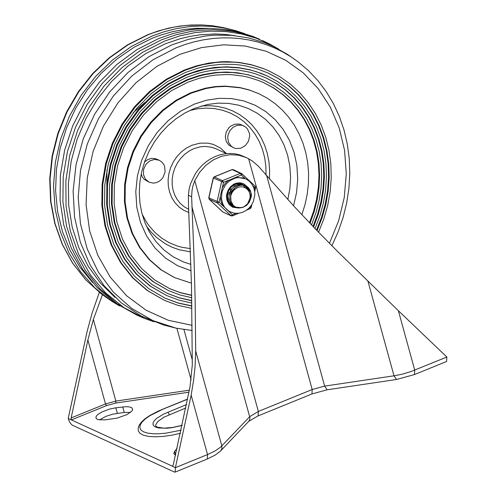 <?xml version="1.0" encoding="UTF-8"?>
<svg xmlns="http://www.w3.org/2000/svg" width="497" height="497" viewBox="0 0 497 497"><rect width="100%" height="100%" fill="white"/><g stroke="black" fill="none" stroke-linecap="round" stroke-linejoin="round"><path stroke-width="0.75" d="M175.149 472.1L175.391 467.665L207.529 454.569L207.28 459.004L175.149 472.1L174.391 472.032L72.264 425.159L70.363 423.233L68.866 420.369L68.219 418.48L87.248 330.909L92.131 312.973L99.344 292.366M172.732 466.018L172.242 466.217L175.391 467.665L191.159 395.152L193.681 379.658L195.06 366.674L195.694 350.944L195.135 299.206L194.041 257.924L191.631 196.756L191.985 190.761L192.867 186.108L194.774 180.622L199.533 172.428L205.777 165.42L213.188 159.966L221.395 156.331L229.981 154.697L238.523 155.151L246.58 157.667L239.523 154.822L234.777 153.797L229.894 153.455L224.948 153.803L220.034 154.828L215.22 156.518L210.598 158.847L206.236 161.773L202.211 165.252L198.583 169.222L195.42 173.615L190.68 183.387L189.183 188.599L188.388 195.265L188.462 204.168L191.463 284.29L192.308 364.829L190.016 386.834L173.279 464.807L172.478 466.217L71.375 419.922L71.152 417.934L87.882 339.979L93.374 319.447L102.432 294.727M194.774 180.622L258.359 411.454L312.197 389.518L311.948 393.953L327.144 389.791L396.513 379.484L394.003 375.807L401.489 374.353L410.491 371.725L446.865 357.039L398.377 310.718L337.649 251.55L315.688 229.241L294.323 206.622L258.229 166.054L252.221 160.922L246.58 157.667M177.156 448.275L174.602 451.332L173.807 453.649L175.553 455.184M130.574 412.355L124.231 412.454L113.049 414.107L105.936 416.343L99.518 419.89M115.826 407.807L109.514 409.093L101.674 412.063L97.586 414.709L96.163 416.418L95.927 417.909L96.691 418.928L98.3 419.642L104.724 419.915L116.925 418.163L126.903 414.653L131.842 411.137L132.68 409.522L131.885 407.788L129.568 406.919L125.99 406.676L115.826 407.807L117.348 413.33M446.865 357.039L446.617 361.468L414.492 374.564L414.734 370.128L398.377 310.718M182.237 425.314L172.565 427.457L163.948 428.153L157.214 427.14L155.841 426.202L155.772 424.649L157.897 421.419L164.147 417.101L185.866 407.95M180.51 433.303L171.633 435.217L163.128 436.409L155.387 436.826L148.765 436.441L143.565 435.279L140.024 433.39L138.309 430.868L138.135 428.284L139.098 425.308L141.502 421.978L145.093 418.722L149.783 415.517L158.586 410.951L187.617 399.197M189.376 390.182L115.863 401.098L105.501 403.937L106.513 405.608L71.375 419.922L68.219 418.48M301.853 214.704L305.04 204.515L307.233 194.11L308.42 183.617L308.575 173.142L307.705 162.811L305.817 152.728L302.934 143.024L299.082 133.792L294.317 125.138L288.676 117.162L282.234 109.955L275.052 103.593L267.224 98.151L258.831 93.691L249.14 89.907L239.697 87.522L225.042 86.099L215.126 86.596L205.218 88.249L190.624 92.84L176.025 100.276L162.587 110.172L150.703 122.25L140.707 136.153L132.892 151.479L127.487 167.781L124.641 184.598L124.449 201.434L126.909 217.81L131.947 233.242L139.421 247.295L149.119 259.552L160.748 269.66L173.981 277.332M310.01 223.321L314.185 211.691L317.204 199.744L319.018 187.636L319.608 175.497L318.975 163.488L317.123 151.734L314.067 140.39L309.855 129.593L304.524 119.454L298.15 110.11L290.801 101.674L282.569 94.231L273.549 87.888L263.851 82.707L258.844 80.595L248.469 77.302L243.139 76.128L232.254 74.743L226.738 74.531L215.636 75.09L210.082 75.855L199.042 78.34L188.214 82.08L171.869 90.404L156.828 101.481L143.521 115L132.332 130.562L123.585 147.715L117.534 165.967L114.353 184.791L114.136 203.64L116.888 221.973L122.529 239.25L130.897 254.973L141.744 268.697L154.766 280.01L169.583 288.602L180.405 292.733L191.712 295.448M169.235 288.44L180.225 292.584L191.705 295.261M309.488 222.774L313.626 211.182L316.608 199.278L318.397 187.22L318.981 175.137L318.341 163.171L316.496 151.467L313.458 140.173L309.271 129.406L303.978 119.305L297.641 109.986L290.347 101.562L282.166 94.126L273.207 87.776L263.572 82.577M311.526 224.905L315.887 213.008L319.055 200.782L320.994 188.369L321.665 175.926L321.081 163.6L319.229 151.542L316.148 139.893L311.861 128.798L306.432 118.385L299.921 108.787L292.404 100.114L283.973 92.473L274.735 85.962L264.795 80.644L259.689 78.495L249.109 75.134L243.667 73.935L232.565 72.525L221.283 72.432L215.611 72.879L204.298 74.767L198.688 76.196L187.642 80.011L170.974 88.497L155.629 99.798L142.055 113.589L130.643 129.456L121.722 146.957L115.546 165.576L112.303 184.778L112.08 204L114.888 222.693L120.641 240.318L129.177 256.359L140.247 270.356L153.53 281.898L168.638 290.658L179.939 294.957L191.755 297.734M264.795 80.644L259.055 78.209L248.475 74.848L237.516 72.779L226.309 72.022L214.984 72.593L203.671 74.475L198.061 75.904L187.009 79.719L170.347 88.211L155.002 99.512L141.428 113.297L130.015 129.17L121.088 146.671L114.919 165.29L111.676 184.486L111.452 203.714L114.26 222.407L120.013 240.032L128.549 256.073L139.614 270.064L152.896 281.613L168.638 290.658M313.539 227.011L318.155 214.76L321.528 202.155L323.615 189.345L324.404 176.491L323.876 163.749L322.037 151.274L318.912 139.222L314.539 127.735L308.972 116.957L302.282 107.017L294.541 98.039L285.85 90.131L276.313 83.39L266.05 77.899L255.433 73.804L249.954 72.245L238.709 70.12L232.981 69.568L221.401 69.468L209.771 70.729L203.975 71.866L198.216 73.332L186.878 77.246L169.775 85.956L154.033 97.555L140.104 111.701L128.394 127.99L119.237 145.944L112.906 165.047L109.576 184.754L109.346 204.478L112.229 223.662L118.131 241.747L126.89 258.21L138.247 272.567L151.871 284.414L167.377 293.404L179.324 297.914L191.817 300.778M167.029 293.242L179.144 297.759L191.811 300.586M313.017 226.47L317.589 214.257L320.932 201.695L323 188.935L323.777 176.131L323.243 163.438L321.41 151.013L318.304 139.005L313.961 127.555L308.426 116.814L301.772 106.898L294.081 97.934L285.446 90.032L275.972 83.285L265.771 77.774M315.048 228.577L319.844 216.065L323.373 203.174L325.585 190.071L326.454 176.907L325.97 163.861L324.143 151.076L320.987 138.719L316.546 126.94L310.88 115.888L304.046 105.693L296.137 96.486L287.254 88.373L277.5 81.465L266.995 75.842L256.172 71.667L250.587 70.077L239.125 67.915L227.409 67.126L221.488 67.25L209.635 68.536L203.733 69.692L192.047 73.016L186.313 75.177L168.881 84.055L152.834 95.871L138.638 110.291L126.704 126.884L117.373 145.186L110.918 164.656L107.526 184.735L107.296 204.839L110.228 224.389L116.248 242.816L125.169 259.596L136.743 274.226L150.634 286.303L166.433 295.46L178.858 300.138L191.854 303.058M266.995 75.842L261.018 73.301L249.954 69.791L238.498 67.623L226.775 66.834L214.928 67.43L203.099 69.4L197.234 70.897L185.679 74.885L168.247 83.763L152.206 95.586L138.011 109.999L126.076 126.598L116.745 144.894L110.291 164.364L106.898 184.443L106.662 204.553L109.601 224.097L115.615 242.53L124.542 259.304L136.116 273.94L150.001 286.011L166.433 295.46M317.055 230.658L322.099 217.798L325.833 204.528L328.2 191.028L329.182 177.46L328.759 163.998L326.939 150.802L323.746 138.042L319.223 125.878L313.414 114.453L306.4 103.923L298.275 94.405L289.124 86.031L279.078 78.899L268.25 73.096L257.16 68.816L245.599 65.902L239.684 64.97L233.702 64.386L221.606 64.287L209.454 65.604L203.403 66.791L197.39 68.325L185.549 72.413L167.682 81.514L151.237 93.629L136.687 108.402L124.455 125.418L114.888 144.173L108.271 164.128L104.799 184.71L104.556 205.317L107.563 225.358L113.732 244.244L122.883 261.441L134.743 276.444L148.982 288.819L165.178 298.206L178.23 303.095L191.91 306.096M164.83 298.045L178.05 302.934L191.904 305.897M316.539 230.123L321.54 217.295L325.243 204.074L327.585 190.624L328.554 177.106L328.126 163.687L326.318 150.541L323.143 137.824L318.639 125.698L312.868 114.31L305.897 103.798L297.815 94.3L288.726 85.931L278.736 78.787L267.97 72.966M318.565 232.211L323.789 219.09L327.672 205.541L330.163 191.743L331.226 177.87L330.853 164.097L329.039 150.597L325.815 137.532L321.224 125.076L315.315 113.378L308.165 102.593L299.871 92.846L290.528 84.273L280.258 76.973L269.188 71.034L263.615 68.685L252.066 65.02L240.107 62.765L234.012 62.168L221.699 62.069L215.512 62.56L203.161 64.616L197.036 66.176L184.977 70.344L166.787 79.607L150.038 91.945L135.221 106.992L122.765 124.312L113.024 143.416L106.29 163.737L102.749 184.691L102.506 205.677L105.569 226.085L111.85 245.319L121.162 262.826L133.246 278.103L147.739 290.702L164.234 300.263L177.764 305.313L191.948 308.37M269.188 71.034L262.981 68.4L251.432 64.734L239.473 62.473L227.241 61.653L221.066 61.777L208.69 63.119L196.408 65.89L184.35 70.052L166.153 79.321L149.411 91.653L134.594 106.7L122.132 124.026L112.397 143.124L105.656 163.445L102.115 184.406L101.873 205.385L104.935 225.793L111.216 245.027L120.535 262.54L132.612 277.811L147.112 290.416L164.234 300.263M287.589 54.415L272.704 46.134L264.895 42.835L248.643 37.934L231.757 35.362L214.511 35.157L205.839 35.952L188.58 39.306L171.651 44.966L148.814 56.733L127.94 72.55L109.688 91.908L94.654 114.18L83.328 138.651L76.072 164.532L73.115 190.991L74.556 217.164L80.346 242.219L90.305 265.342L104.109 285.781L121.305 302.89L141.347 316.111L163.588 325.019M234.888 35.654L225.042 34.399L215.071 33.951L199.993 34.809L189.953 36.393L179.982 38.772L165.277 43.817L145.95 53.465L127.959 66.07L111.719 81.34L97.623 98.915L86 118.385L77.122 139.284L71.201 161.121L68.375 183.387L68.71 205.547L72.195 227.092L78.75 247.5L88.224 266.305L100.394 283.054L114.969 297.355M278.836 49.209L269.977 44.196L256.011 38.151L241.356 33.926L226.203 31.572L210.74 31.118L195.178 32.578L179.709 35.921L164.532 41.114L142.415 52.415L122.1 67.505L104.184 85.925L89.205 107.135L77.619 130.494L69.76 155.312L65.865 180.833L66.058 206.311L70.326 230.975L78.545 254.091L90.466 274.971L105.737 292.988L123.902 307.6L144.41 318.378L153.933 321.789M136.812 315.092L117.062 303.642L99.704 288.546L85.242 270.25L74.09 249.283L66.573 226.247L62.908 201.813L63.2 176.683L67.443 151.591L75.513 127.257L87.174 104.382L102.096 83.639L119.839 65.623L139.893 50.849L161.674 39.754L176.118 34.771L190.829 31.454L198.235 30.435L213.045 29.696L227.694 30.677L234.907 31.82L249.003 35.374L259.683 39.288L253.004 36.474L239.175 32.081L224.849 29.379L210.206 28.391L195.396 29.137L187.99 30.155L173.279 33.473L158.841 38.455L137.054 49.551L117 64.324L99.257 82.34L84.335 103.09L72.674 125.958L64.604 150.299L60.361 175.391L60.069 200.521L63.74 224.961L71.257 247.997L82.415 268.964L96.878 287.254L114.242 302.35L136.743 315.061M209.206 28.391L197.036 28.279L184.803 29.366L172.614 31.646L160.568 35.101L152.666 38.039L134.202 47.178L116.938 59.013L101.239 73.307L87.441 89.746L75.836 107.973L66.685 127.611L60.174 148.224L56.441 169.378L55.577 190.618L57.59 211.492L62.442 231.546L70.027 250.351L80.185 267.504L92.697 282.644M244.418 33.535L235.74 30.677L224.128 27.969L212.25 26.409L200.192 26.018L188.052 26.795L175.926 28.727L163.911 31.808L152.107 36.014L131.606 46.333L112.614 59.932L95.617 76.457L81.048 95.486L69.294 116.522L60.653 139.023L55.341 162.413L53.508 186.083L55.192 209.43L60.348 231.838L68.853 252.749L80.483 271.604L94.933 287.931L111.831 301.294L119.584 305.959M258.831 93.691L249.774 90.193L240.324 87.814L225.675 86.391L215.754 86.888L205.845 88.534L191.258 93.132L176.659 100.568L163.221 110.464L151.33 122.542L141.334 136.439L133.519 151.765L128.114 168.073L125.275 184.89L125.082 201.726L127.536 218.096L132.581 233.534L140.055 247.581L149.746 259.838L161.382 269.952L174.615 277.624L191.438 283.172M233.665 147.826L228.682 144.987L226.172 141.297L225.321 136.694L226.259 131.935L228.844 127.797L230.627 126.182L234.814 124.194L239.243 124.088L241.318 124.766L245.76 127.133L247.45 128.885L249.451 133.488L249.656 136.103L248.444 141.31L245.294 145.633L240.84 148.212L235.957 148.541L233.665 147.826L231.08 146.087L228.57 142.39L227.719 137.787L227.968 135.377L229.763 130.841L233.025 127.282L237.212 125.287L241.641 125.188L243.716 125.865M149.206 182.231L145.472 179.206L143.471 174.609L143.608 169.34L145.845 164.451L149.746 160.916L154.53 159.419L159.264 160.27L161.817 161.979L163.749 164.445L164.613 166.414L165.091 171.931L163.109 177.342L161.165 179.734L158.773 181.56L156.07 182.71L153.256 183.107L149.206 182.231L144.118 179.287L142.459 177.193L141.185 174.006M144.503 162.084L147.696 159.624L151.38 158.4L155.114 158.568L159.264 160.27M231.677 191.047L230.85 192.861M229.931 204.267L230.465 204.323M230.527 204.832L231.167 204.957M233.689 205.839L232.9 205.739M232.77 205.721L232.093 205.578M231.969 205.553L231.074 205.273M231.148 205.273L231.857 205.472M231.975 205.503L232.671 205.634M234.59 206.479L233.559 206.255M233.422 206.218L230.819 205.075M241.095 183.76L241.977 184.219M245.102 187.686L243.213 185.201M243.114 185.108L242.468 184.586M242.362 184.511L241.026 183.735M230.962 205.186L233.323 206.149M236.063 207.218L233.571 206.429L231.503 205.149L228.477 201.279L227.452 196.247L228.508 191.059L231.496 186.785L235.771 184.17L240.442 183.797L243.263 184.803M242.524 184.437L240.213 183.685L237.883 183.567L233.298 185.126L229.552 188.643L227.496 193.495L227.464 198.744L228.241 201.167L231.273 205.037L235.783 207.1M247.469 189.487L245.729 188.046L243.12 186.965L240.25 186.804L237.404 187.568L233.708 190.308L231.875 192.911L230.72 195.886L231.552 192.836L233.068 190.071L235.137 187.773L237.622 186.126L240.374 185.269L243.182 185.195L247.338 186.785L248.649 187.965L250.569 191.034L251.389 194.725L251.32 196.669L249.277 202.298L246.642 205.329L242.691 207.504L238.517 208.019L235.118 207.168L231.36 204.112L229.26 199.545L229.005 196.961L229.303 194.327L231.385 189.456L233.068 187.475L237.355 184.915L242.045 184.505L244.884 185.53M244.99 185.592L248.196 188.73L249.742 193.165M249.382 192.215L247.779 188.344L244.878 185.555M244.766 185.493L241.815 184.399L239.479 184.319L234.864 185.835L231.155 189.351L229.074 194.228L229.024 199.44L231.13 204.006L234.888 207.063L241.175 207.727M243.785 206.889L248.258 203.31L250.823 198.054L250.83 192.451L248.345 187.779L245.599 185.81L243.648 185.201L239.473 185.288L237.429 186.002L233.845 188.705L231.341 192.656L230.627 194.911L230.515 199.552L232.049 203.807L233.366 205.565L235.752 207.087L238.517 207.814L242.834 207.292L245.487 205.826L247.68 203.596L249.904 198.458L250.177 195.93L249.581 192.699L248.45 190.6L246.829 188.947M230.484 194.122L231.198 193.016M231.931 191.413L232.347 190.003M228.906 193.383L229.645 192.264M230.434 190.531L230.788 189.258M227.545 192.333L228.048 191.538M228.9 189.68L229.074 189.133M227.284 193.258L227.663 192.78M230.72 195.886L230.968 201.161L233.379 205.547M250.594 206.323L250.271 208.61L246.754 210.038M252.936 185.878L254.806 187.63L255.644 187.667L254.725 191.755M209.094 199.117L217.462 203.062L219.04 202.198L208.74 197.818L209.181 199.254L222.532 211.759M213.213 177.951L223.513 182.324L222.501 180.653L214.114 176.882L213.213 177.951L208.74 197.818M245.63 178.808L236.261 177.131L228.073 180.66L224.961 183.685L222.227 188.028L220.326 196.495L220.972 201.409L222.892 205.808L229.316 211.523L234.286 213.201L238.361 213.312L242.406 212.374L246.009 210.554L249.034 208.088L251.538 205.019L253.395 201.496L254.855 194.7L254.657 191.27L253.7 187.599L251.774 183.946L249.028 180.958L245.63 178.808L243.083 177.92L237.647 177.603L234.907 178.181L229.757 180.734L227.489 182.641L225.508 184.903L222.637 190.214L221.817 193.128L221.538 199.061L222.718 203.807L224.613 207.237L227.228 210.026L230.422 212.026M236.261 177.131L241.393 175.043L241.797 173.652L241.393 173.378L240.38 173.372L241.393 175.043L245.195 178.609M235.907 213.375L230.869 215.648L222.991 212.107L231.192 215.866L217.462 203.062L217.077 201.683L221.55 181.809L222.501 180.653L240.38 173.372L231.993 169.595L214.114 176.882M231.913 205.839L233.329 206.193L231.913 205.839M233.739 206.255L234.329 206.311L233.739 206.255M239.076 207.852L238.659 207.932M238.231 207.994L232.54 207.187M243.356 183.579L247.22 186.704M247.338 186.86L249.277 191.01M248.14 190.202L244.822 185.543M244.623 185.387L240.598 183.648L235.715 183.977L231.26 186.555L228.117 190.879L226.899 196.085L227.856 201.148L230.794 205.056L232.838 206.33L235.522 207.106M87.882 339.979L105.501 403.937L71.152 417.934M106.513 405.608L115.838 403.048L115.863 401.098L93.374 319.447M176.913 328.331L191.14 379.975M192.32 359.977L183.946 329.579M115.838 403.048L188.99 392.189M266.771 176L324.634 386.107L312.197 389.518L248.624 158.686M207.28 459.004L215.114 455.134L220.357 451.183L248.736 421.35L249.656 419.89L249.948 417.753L191.879 206.51M191.159 395.152L207.529 454.569L215.008 450.99L220.55 447.201L249.755 416.623L258.359 411.454L258.111 415.89L311.948 393.953M195.694 350.944L221.867 445.958L221.966 448.542L220.854 450.686M327.144 389.791L324.634 386.107L394.003 375.807L367.842 280.799M175.609 454.966L174.602 451.332M124.231 412.454L122.709 406.931M186.549 404.546L163.364 414.194L156.425 418.549L154.269 420.704L153.113 422.723L153.001 424.525L153.946 426.041L155.903 427.209L158.791 427.985L166.893 428.234L171.769 427.706L182.213 425.444M167.868 412.162L169.384 414.666M181.194 430.166L165.986 433.16L158.997 433.769L152.784 433.751L147.584 433.104L143.602 431.85L140.98 430.048L139.825 427.755L140.179 425.065L142.03 422.083L145.31 418.915L149.883 415.691L162.19 409.559M188.388 195.265L191.631 196.756M329.436 243.313L338.594 220.935L344.259 197.539L346.279 173.801L344.589 150.392L339.234 127.977L330.368 107.203L318.254 88.652L303.22 72.86L285.713 60.274L266.212 51.247L245.288 46.047L223.532 44.817L201.565 47.594L180.007 54.297L156.903 66.362L135.961 82.763L117.932 102.898L103.475 126.039L93.125 151.337L87.255 177.876L86.074 204.689L89.628 230.801L97.791 255.253L110.259 277.164L126.586 295.734L146.168 310.277L168.297 320.279L192.165 325.367M331.859 245.754L338.09 231.969L343.042 217.692L346.664 203.074L348.919 188.251L349.789 173.391L349.254 158.636L347.328 144.142L344.023 130.052L339.376 116.522L333.425 103.674L326.231 91.647L317.869 80.576L308.426 70.568L297.995 61.734L290.59 56.577L282.824 52.005L274.748 48.041L266.386 44.705L257.781 42.009L248.978 39.977L240.008 38.604L230.925 37.902L221.755 37.878L212.554 38.524L203.354 39.847L194.209 41.829L185.151 44.469L176.224 47.755L152.995 59.789L131.823 76.029L113.428 95.933L98.425 118.826L87.323 143.937L80.502 170.409L78.191 197.359L80.464 223.861L87.248 249.028L98.313 272.008L113.285 292.025L131.655 308.395L152.803 320.571L176.019 328.144L192.215 330.505M223.433 27.59L212.735 25.782L201.968 24.943L185.648 25.453L174.758 26.975L163.929 29.429L153.25 32.802L147.976 34.821L128.127 44.767L109.682 57.801L93.094 73.612L78.762 91.808L67.045 111.955L58.224 133.556L52.508 156.077L50.054 178.97L50.905 201.683L55.049 223.65L62.386 244.344L72.73 263.255L85.832 279.923L101.369 293.932M226.526 153.616L216.065 148.82L211.548 147.236L205.174 146.422L200.285 146.808L193.867 148.634L189.077 151.076L184.667 154.331L180.759 158.294L177.479 162.854L174.913 167.893L173.136 173.242L172.204 178.765L172.142 184.294L172.95 189.674L174.609 194.737L177.062 199.353L180.243 203.379L184.064 206.696L188.723 209.355M226.502 153.604L220.556 148.075L213.393 144.434L208.15 143.179L199.968 143.136L191.848 145.298L186.406 148.094L181.43 151.84L177.056 156.425L173.441 161.699L170.688 167.495L168.887 173.639L168.098 179.939L168.334 186.182L169.601 192.19L171.85 197.763L175.012 202.726L178.995 206.932L183.666 210.237L188.879 212.548M146.385 226.067L151.125 232.074L156.512 237.404L165.65 243.984L172.341 247.338L179.405 249.823L190.513 251.842M269.386 178.982L269.641 170.272L268.933 161.68L267.274 153.337L264.69 145.36L261.211 137.855L256.893 130.928L251.793 124.685L245.984 119.212L239.548 114.59L232.577 110.874L225.166 108.129L217.431 106.383L209.473 105.668L201.409 105.998M142.111 214.132L146.503 222.128L149.094 225.824L154.996 232.521L161.773 238.193L169.297 242.735L177.423 246.052L181.66 247.233L190.394 248.606M266.044 175.168L265.87 166.234L264.64 157.499L262.366 149.106L259.092 141.191L254.874 133.886L249.774 127.307L243.872 121.56L237.274 116.745L230.086 112.937L222.42 110.197L214.4 108.57L206.168 108.085L197.843 108.75L189.574 110.551M287.825 199.558L289.925 188.313L290.583 177.007L289.801 165.855L287.583 155.058L283.973 144.832L279.041 135.37L272.878 126.859L265.609 119.454L257.371 113.304L248.32 108.514L238.628 105.19L228.483 103.388L218.077 103.146L207.609 104.469L194.041 108.57L184.865 113.018L176.162 118.677L168.104 125.461L160.817 133.239L154.437 141.893L149.069 151.274L144.807 161.227L141.726 171.571L139.874 182.132L139.284 192.712L139.955 203.143L141.881 213.244L145.018 222.855L149.305 231.807L155.946 241.61L164.016 250.041L173.316 256.893L183.617 262.006L190.923 264.385M293.553 205.789L296.591 192.382L297.709 178.821L296.877 165.414L294.118 152.498L289.496 140.384L283.128 129.35L275.158 119.678L265.783 111.589L255.234 105.289L243.754 100.916L231.621 98.586L219.134 98.35L206.584 100.214L194.284 104.134L180.622 111.185L168.148 120.678L157.263 132.301L148.33 145.677L141.639 160.363L137.408 175.882L135.78 191.718L136.812 207.355L140.458 222.283L146.609 236.007L155.058 248.084L165.532 258.111L177.677 265.765L191.109 270.79M144.838 102.5L133.159 112.769M106.961 169.949L106.805 185.499M251.855 204.522L251.171 207.541L249.14 207.982M238.858 213.256L232.391 215.891L231.192 215.866L232.391 215.891L232.453 214.785L228.601 211.169M241.853 173.733L255.203 186.238L254.346 189.668M222.991 212.107L209.262 199.309L208.883 197.924L213.35 178.056L214.3 176.901L232.186 169.614L233.192 169.626L231.993 169.595M222.892 205.808L219.04 202.198L220.326 196.495M222.227 188.028L223.513 182.324L228.645 180.237M161.91 409.534L187.649 399.041M248.736 421.35L258.111 415.89M396.513 379.484L414.492 374.564M163.6 325.026L176.019 328.144M287.521 54.378L297.995 61.734M136.824 315.098L144.428 318.384M262.515 40.586L269.977 44.196M235.733 30.677L223.321 27.565L212.635 25.769L201.782 24.918L190.836 25.024L179.858 26.074L168.918 28.074L158.102 31.007L147.466 34.846L127.592 44.798L109.141 57.832L92.572 73.631L78.277 91.796L66.598 111.9L57.814 133.457L52.135 155.934L49.712 178.783L50.601 201.459L54.776 223.42L62.15 244.139L72.543 263.093L85.72 279.83L101.363 293.926L111.763 301.25M173.925 277.307L174.615 277.624M243.431 183.61L239.722 182.728L235.764 183.318L233.876 184.145L230.62 186.617L228.142 190.059L226.731 194.103L226.483 196.209L226.93 200.272L229.092 204.491L232.621 207.224M233.192 169.626L241.797 173.652L255.203 186.238L255.644 187.667M250.271 208.61L251.171 207.541"/></g></svg>
